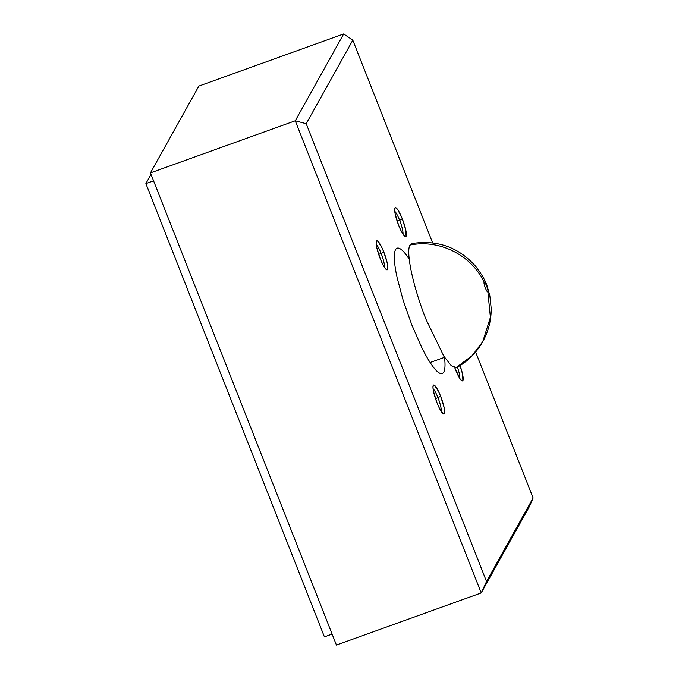 <?xml version="1.0" encoding="UTF-8"?>
<svg xmlns="http://www.w3.org/2000/svg" width="679" height="679" viewBox="0 0 679 679"><rect width="100%" height="100%" fill="white"/><g stroke="black" fill="none" stroke-linecap="round" stroke-linejoin="round"><path stroke-width="1.02" d="M399.651 220.293A12.842 2.377 70.2 0 0 394.745 211.313A12.842 2.377 -109.8 0 1 399.651 220.293L397.164 221.184L399.651 220.293A12.842 2.377 -109.8 0 1 402.978 234.17A12.842 2.377 70.2 0 0 399.651 220.293L402.324 218.893L399.651 220.293M398.692 225.403A15.413 2.852 -109.8 0 1 394.881 208.088A15.413 2.852 -109.8 0 1 402.324 218.893L405.736 229.858L406.093 236.309L404.973 236.479L400.966 230.58L398.692 225.403L395.28 214.437L394.66 210.312L394.932 207.986L396.052 207.816L397.852 209.828L402.324 218.893A15.413 2.852 -109.8 0 1 405.134 236.572A15.413 2.852 -109.8 0 1 398.692 225.403M381.157 253.445A12.842 2.377 70.2 0 0 376.251 244.474A12.842 2.377 -109.8 0 1 381.157 253.445L378.67 254.345L381.157 253.445A12.842 2.377 -109.8 0 1 384.484 267.331A12.842 2.377 70.2 0 0 381.157 253.445L383.83 252.053L381.157 253.445M380.198 258.563A15.413 2.852 -109.8 0 1 376.387 241.249A15.413 2.852 -109.8 0 1 383.83 252.053L387.251 263.019L387.599 269.47L386.478 269.639L384.679 267.628L382.472 263.732L380.198 258.563L376.786 247.597L376.166 243.464L376.438 241.138L377.558 240.977L381.564 246.876L383.83 252.053A15.413 2.852 -109.8 0 1 386.64 269.733A15.413 2.852 -109.8 0 1 380.198 258.563M437.963 397.673A12.842 2.377 70.2 0 0 433.066 388.694A12.842 2.377 -109.8 0 1 437.963 397.673L435.485 398.565L437.963 397.673A12.842 2.377 -109.8 0 1 441.291 411.55A12.842 2.377 70.2 0 0 437.963 397.673L440.646 396.273L437.963 397.673M437.013 402.791A15.413 2.852 -109.8 0 1 433.202 385.468A15.413 2.852 -109.8 0 1 440.646 396.273L444.058 407.247L444.406 413.698L443.285 413.867L439.288 407.96L437.013 402.791L433.601 391.817L432.981 387.692L433.253 385.366L434.373 385.197L438.371 391.104L440.646 396.273A15.413 2.852 -109.8 0 1 443.455 413.952A15.413 2.852 -109.8 0 1 437.013 402.791M455.507 369.631A15.413 2.852 -109.8 0 1 454.837 367.874L459.98 378.695L461.779 380.707L462.9 380.537L462.552 374.087L460.073 365.608A15.413 2.852 -109.8 0 1 461.941 380.8A15.413 2.852 -109.8 0 1 455.507 369.631M482.752 341.664C488.464 331.267 491.282 320.208 491.206 308.487L489.839 295.662L487.259 286.513C485.621 281.03 481.869 274.435 476.013 266.72C458.962 247.343 437.599 239.611 411.915 243.523L410.031 245.06C439.143 238.906 471.582 255.177 484.135 282.243C484.806 280.554 488.753 290.578 487.853 291.69C487.191 293.379 483.236 283.355 484.135 282.243C471.582 255.177 439.143 238.906 410.031 245.06C405.55 251.68 413.273 287.438 426.149 319.656L443.837 356.195L451.331 365.777L456.602 367.653C467.755 361.44 476.471 352.774 482.752 341.664L490.408 317.305L487.853 291.69L490.408 317.305L482.752 341.664L472.049 355.745L457.807 366.354M336.428 645.05L150.441 172.907L198.871 86.072L343.676 33.95L198.871 86.072L150.441 172.907L336.428 645.05L481.224 592.928L295.246 120.786L150.441 172.907L295.246 120.786L343.676 33.95L352.8 40.18L306.212 123.714L486.537 581.504L533.125 497.962L475.631 352.002L533.125 497.962L486.537 581.504L481.224 592.928L529.654 506.093L533.125 497.962L529.654 506.093L481.224 592.928L295.246 120.786L343.676 33.95L352.8 40.18L306.212 123.714L295.246 120.786L306.212 123.714L486.537 581.504L481.224 592.928L336.428 645.05M432.633 242.853L352.8 40.18L432.633 242.853M444.524 357.273L444.94 361.992C445.203 366.821 444.813 370.174 443.777 372.033C442.733 373.9 441.121 374.146 438.94 372.763C436.75 371.379 434.161 368.476 431.165 364.063C428.169 359.641 424.995 354.039 421.642 347.258L411.822 324.91L403.199 300.424L397.079 277.516C395.551 270.454 394.66 264.513 394.397 259.684C394.134 254.854 394.524 251.51 395.56 249.643C396.604 247.776 398.217 247.538 400.398 248.921C402.588 250.296 405.176 253.199 408.172 257.621L409.233 259.225M457.451 367.178A12.842 2.377 -109.8 0 1 459.785 378.398A12.842 2.377 70.2 0 0 457.451 367.178M153.564 180.835L145.875 183.602L151.018 174.376L145.875 183.602L153.564 180.835M324.409 636.86L332.107 634.084L324.409 636.86L145.875 183.602L324.409 636.86M430.138 362.51L444.533 357.324"/></g></svg>
